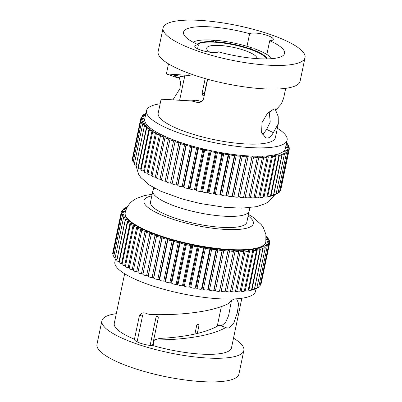 <?xml version="1.0" encoding="UTF-8"?>
<svg xmlns="http://www.w3.org/2000/svg" width="402" height="402" viewBox="0 0 402 402"><rect width="100%" height="100%" fill="white"/><g stroke="black" fill="none" stroke-linecap="round" stroke-linejoin="round"><path stroke-width="0.6" d="M242.637 215.301A49.2 11.904 11.8 0 0 249.16 211.07A49.2 11.904 -168.2 0 1 242.17 215.407A49.2 11.904 -168.2 0 1 186.794 209.824A49.2 11.904 -168.2 0 1 152.84 190.945A49.2 11.904 11.8 0 0 187.231 209.944A49.2 11.904 11.8 0 0 242.637 215.301M154.966 188.357A49.2 11.904 11.8 0 0 152.84 190.945L150.514 202.09A49.2 11.904 11.8 0 0 184.9 221.09A49.2 11.904 11.8 0 0 240.311 226.447A49.2 11.904 11.8 0 0 246.833 222.211L249.863 207.698M137.092 341.836L142.705 314.952L140.906 315.193L139.268 316.243L134.464 339.243A12.372 2.995 11.8 0 0 134.459 339.258A12.372 2.995 11.8 0 0 140.484 343.238A12.372 2.995 11.8 0 0 153.112 345.645L154.303 339.936L159.574 338.424C180.895 337.444 205.482 333.575 219.05 325.178L226.723 327.881L228.773 327.982L233.778 322.982L237.24 313.103L238.632 303.58L236.657 298.937M231.457 300.636L228.632 315.555L225.678 322.319L221.793 325.585L220.452 325.65M266.179 236.567A2.663 0.643 -168.2 0 1 267.37 237.386A2.663 0.643 -168.2 0 1 267.018 237.617A2.663 0.643 -168.2 0 1 266.601 237.672L266.235 237.693M266.235 237.984L266.993 238.205A2.663 0.643 -168.2 0 1 268.697 239.19A2.663 0.643 -168.2 0 1 268.345 239.416A2.663 0.643 -168.2 0 1 267.757 239.476L266.425 239.491L267.988 239.984A2.663 0.643 -168.2 0 1 269.481 240.904A2.663 0.643 -168.2 0 1 269.129 241.135A2.663 0.643 -168.2 0 1 268.36 241.19L266.938 241.16L268.43 241.672A2.663 0.643 -168.2 0 1 269.722 242.527A2.663 0.643 -168.2 0 1 269.37 242.758A2.663 0.643 -168.2 0 1 268.41 242.808L266.908 242.728L268.32 243.255A2.663 0.643 -168.2 0 1 269.415 244.039A2.663 0.643 -168.2 0 1 269.064 244.27A2.663 0.643 -168.2 0 1 267.903 244.305L266.33 244.18L267.652 244.723A2.663 0.643 -168.2 0 1 268.566 245.436A2.663 0.643 -168.2 0 1 268.214 245.662A2.663 0.643 -168.2 0 1 266.843 245.682L265.214 245.511L266.431 246.059A2.663 0.643 -168.2 0 1 267.184 246.702A2.663 0.643 -168.2 0 1 266.827 246.928A2.663 0.643 -168.2 0 1 265.24 246.923L263.566 246.702L264.672 247.255A2.663 0.643 -168.2 0 1 265.27 247.823A2.663 0.643 -168.2 0 1 264.918 248.054A2.663 0.643 -168.2 0 1 263.104 248.014L261.401 247.753L262.385 248.305A2.663 0.643 -168.2 0 1 262.848 248.803A2.663 0.643 -168.2 0 1 262.496 249.029A2.663 0.643 -168.2 0 1 260.456 248.954L258.732 248.652L259.591 249.2A2.663 0.643 -168.2 0 1 259.928 249.622A2.663 0.643 -168.2 0 1 259.576 249.853A2.663 0.643 -168.2 0 1 257.31 249.732L255.582 249.391L256.305 249.928A2.663 0.643 -168.2 0 1 256.541 250.285A2.663 0.643 -168.2 0 1 256.19 250.511A2.663 0.643 -168.2 0 1 253.697 250.345L251.974 249.969L252.556 250.491A2.663 0.643 -168.2 0 1 252.707 250.778A2.663 0.643 -168.2 0 1 252.355 251.004A2.663 0.643 -168.2 0 1 249.637 250.788L247.933 250.376L248.376 250.883A2.663 0.643 -168.2 0 1 248.456 251.099A2.663 0.643 -168.2 0 1 248.104 251.33A2.663 0.643 -168.2 0 1 245.165 251.054L243.496 250.612L243.788 251.099A2.663 0.643 -168.2 0 1 243.823 251.25A2.663 0.643 -168.2 0 1 243.466 251.476A2.663 0.643 -168.2 0 1 240.311 251.144L238.693 250.672L238.833 251.134A2.663 0.643 -168.2 0 1 238.838 251.225A2.663 0.643 -168.2 0 1 238.486 251.451A2.663 0.643 -168.2 0 1 235.12 251.054L233.557 250.562L233.547 250.994A2.663 0.643 -168.2 0 1 233.542 251.024A2.663 0.643 -168.2 0 1 233.19 251.255A2.663 0.643 -168.2 0 1 229.622 250.788L228.13 250.275L227.974 250.677A2.663 0.643 -168.2 0 1 227.627 250.883A2.663 0.643 -168.2 0 1 223.869 250.351L222.457 249.823L222.15 250.19A2.663 0.643 -168.2 0 1 221.834 250.34A2.663 0.643 -168.2 0 1 217.894 249.737L216.577 249.2L216.12 249.526A2.663 0.643 -168.2 0 1 215.859 249.637A2.663 0.643 -168.2 0 1 211.753 248.959L210.537 248.411L209.934 248.702A2.663 0.643 -168.2 0 1 209.743 248.768A2.663 0.643 -168.2 0 1 205.482 248.024L204.382 247.471L203.643 247.717A2.663 0.643 -168.2 0 1 203.538 247.748A2.663 0.643 -168.2 0 1 199.141 246.928L198.156 246.376L197.281 246.582A2.663 0.643 -168.2 0 1 192.764 245.692L191.91 245.145L190.91 245.305A2.663 0.643 -168.2 0 1 186.412 244.315L185.689 243.778L184.573 243.893A2.663 0.643 -168.2 0 1 180.126 242.818L179.543 242.29L178.317 242.356A2.663 0.643 -168.2 0 1 173.96 241.205L173.518 240.697L172.192 240.713A2.663 0.643 -168.2 0 1 167.956 239.486L167.664 238.999L166.242 238.969A2.663 0.643 -168.2 0 1 162.157 237.682L162.016 237.22L160.514 237.14A2.663 0.643 -168.2 0 1 156.614 235.803L156.624 235.371L155.051 235.245A2.663 0.643 -168.2 0 1 151.358 233.889A2.663 0.643 -168.2 0 1 151.363 233.863L151.524 233.461L149.896 233.291A2.663 0.643 -168.2 0 1 146.413 231.954A2.663 0.643 -168.2 0 1 146.454 231.879L146.76 231.507L145.087 231.291A2.663 0.643 -168.2 0 1 141.821 229.984A2.663 0.643 -168.2 0 1 141.911 229.859L142.368 229.527L140.665 229.271A2.663 0.643 -168.2 0 1 137.62 227.989A2.663 0.643 -168.2 0 1 137.775 227.828L138.378 227.537L136.655 227.236A2.663 0.643 -168.2 0 1 133.836 225.994A2.663 0.643 -168.2 0 1 134.082 225.793L134.821 225.547L133.092 225.205A2.663 0.643 -168.2 0 1 130.499 224.004A2.663 0.643 -168.2 0 1 130.851 223.778L131.725 223.572L130.002 223.195A2.663 0.643 -168.2 0 1 127.64 222.045A2.663 0.643 -168.2 0 1 128.117 221.788L129.112 221.633L127.414 221.221A2.663 0.643 -168.2 0 1 125.273 220.12A2.663 0.643 -168.2 0 1 125.891 219.849L127.007 219.738L125.344 219.296A2.663 0.643 -168.2 0 1 123.424 218.251A2.663 0.643 -168.2 0 1 124.193 217.969L125.424 217.904L123.801 217.437A2.663 0.643 -168.2 0 1 122.102 216.452A2.663 0.643 -168.2 0 1 123.042 216.165L124.369 216.145L122.806 215.653A2.663 0.643 -168.2 0 1 121.319 214.733A2.663 0.643 -168.2 0 1 122.434 214.447L123.856 214.477L122.364 213.964A2.663 0.643 -168.2 0 1 121.077 213.115A2.663 0.643 -168.2 0 1 122.389 212.834L123.891 212.914L122.479 212.387A2.663 0.643 -168.2 0 1 121.379 211.598A2.663 0.643 -168.2 0 1 122.896 211.331L124.464 211.462L123.148 210.919A2.663 0.643 -168.2 0 1 122.228 210.206A2.663 0.643 -168.2 0 1 123.957 209.96L125.58 210.13L124.364 209.583A2.663 0.643 -168.2 0 1 123.615 208.939A2.663 0.643 -168.2 0 1 125.555 208.718L126.394 208.829M269.415 244.039L260.968 284.475A2.663 0.643 -168.2 0 1 260.617 284.706A2.663 0.643 -168.2 0 1 260.355 284.747M268.566 245.436L260.119 285.872A2.663 0.643 -168.2 0 1 259.767 286.098A2.663 0.643 -168.2 0 1 258.938 286.159M267.184 246.702L258.737 287.139A2.663 0.643 -168.2 0 1 258.38 287.365A2.663 0.643 -168.2 0 1 257.009 287.385M265.27 247.823L256.823 288.264A2.663 0.643 -168.2 0 1 256.471 288.49A2.663 0.643 -168.2 0 1 254.657 288.45L254.566 288.435M262.848 248.803L254.401 289.239A2.663 0.643 -168.2 0 1 254.044 289.47A2.663 0.643 -168.2 0 1 252.009 289.39L251.637 289.324M259.928 249.622L251.481 290.058A2.663 0.643 -168.2 0 1 251.129 290.289A2.663 0.643 -168.2 0 1 248.863 290.169L248.235 290.048M256.541 250.285L248.094 290.721A2.663 0.643 -168.2 0 1 247.743 290.947A2.663 0.643 -168.2 0 1 245.25 290.782L244.386 290.596M252.707 250.778L244.26 291.214A2.663 0.643 -168.2 0 1 243.908 291.44A2.663 0.643 -168.2 0 1 241.19 291.224L240.125 290.968M248.456 251.099L240.009 291.535A2.663 0.643 -168.2 0 1 239.657 291.767A2.663 0.643 -168.2 0 1 236.718 291.49L235.482 291.164M243.823 251.25L235.376 291.686A2.663 0.643 -168.2 0 1 235.019 291.912A2.663 0.643 -168.2 0 1 231.864 291.581L230.492 291.184M230.386 291.571A2.663 0.643 -168.2 0 1 230.391 291.661A2.663 0.643 -168.2 0 1 230.039 291.887A2.663 0.643 -168.2 0 1 226.673 291.49L225.19 291.023M233.537 251.054L225.1 291.43A2.663 0.643 -168.2 0 1 225.095 291.46A2.663 0.643 -168.2 0 1 224.743 291.691A2.663 0.643 -168.2 0 1 221.175 291.224L219.683 290.711L219.522 291.113A2.663 0.643 -168.2 0 1 219.18 291.319A2.663 0.643 -168.2 0 1 215.422 290.787L214.01 290.259L213.703 290.626A2.663 0.643 -168.2 0 1 213.387 290.777A2.663 0.643 -168.2 0 1 209.447 290.174L208.13 289.636L207.673 289.968A2.663 0.643 -168.2 0 1 207.412 290.073A2.663 0.643 -168.2 0 1 203.306 289.395L202.09 288.847L201.487 289.138A2.663 0.643 -168.2 0 1 201.296 289.204A2.663 0.643 -168.2 0 1 197.035 288.46L195.935 287.907L195.196 288.154A2.663 0.643 -168.2 0 1 195.086 288.184A2.663 0.643 -168.2 0 1 190.694 287.365L189.709 286.812L188.834 287.018A2.663 0.643 -168.2 0 1 184.317 286.129L183.463 285.581L182.463 285.742A2.663 0.643 -168.2 0 1 177.965 284.752L177.242 284.214L176.126 284.33A2.663 0.643 -168.2 0 1 171.679 283.254L171.096 282.727L169.87 282.792A2.663 0.643 -168.2 0 1 165.513 281.641L165.071 281.134L163.745 281.149A2.663 0.643 -168.2 0 1 159.509 279.923L159.217 279.435L157.795 279.405A2.663 0.643 -168.2 0 1 153.71 278.119L153.569 277.656L152.067 277.581A2.663 0.643 -168.2 0 1 148.167 276.239L148.177 275.807L146.604 275.682A2.663 0.643 -168.2 0 1 142.911 274.325A2.663 0.643 -168.2 0 1 142.916 274.3L151.353 233.914M256.109 288.541L255.536 291.289A71.842 17.381 -168.2 0 1 246.009 297.47A71.842 17.381 -168.2 0 1 165.101 289.646A71.842 17.381 -168.2 0 1 114.882 261.903L115.449 259.195M241.848 298.244L231.487 347.851A59.868 14.482 -168.2 0 1 223.547 353.001A59.868 14.482 -168.2 0 1 153.112 345.645M134.464 339.243A59.868 14.482 -168.2 0 1 114.274 323.364L124.64 273.757M234.843 298.917C232.798 299.43 230.537 301.058 228.065 303.806C209.246 313.002 175.282 315.349 150.092 314.535L147.062 313.781C143.499 311.972 140.901 312.796 139.268 316.243L139.288 316.138M154.303 339.936C179.548 340.042 209.819 336.705 225.884 327.479M233.507 338.167A72.511 17.542 -168.2 0 1 243.858 350.438A72.511 17.542 -168.2 0 1 234.245 356.674A72.511 17.542 -168.2 0 1 152.584 348.78A72.511 17.542 -168.2 0 1 101.902 320.781A72.511 17.542 -168.2 0 1 111.515 314.54A72.511 17.542 -168.2 0 1 116.299 313.681M243.858 350.438L238.919 374.066A72.511 17.542 -168.2 0 1 229.306 380.307A72.511 17.542 -168.2 0 1 147.65 372.408A72.511 17.542 -168.2 0 1 96.967 344.408L101.902 320.781M256.2 248.692A71.842 17.381 11.8 0 0 265.722 242.512L265.828 242.009A71.842 17.381 -168.2 0 1 256.305 248.19A71.842 17.381 -168.2 0 1 175.398 240.366A71.842 17.381 -168.2 0 1 125.178 212.623L125.072 213.13A71.842 17.381 11.8 0 0 175.292 240.868A71.842 17.381 11.8 0 0 256.2 248.692M143.001 273.888L141.449 273.727A2.663 0.643 -168.2 0 1 137.966 272.39L146.413 231.954M138.067 271.913L136.64 271.727A2.663 0.643 -168.2 0 1 133.374 270.42L141.821 229.984M133.484 269.898L132.218 269.707A2.663 0.643 -168.2 0 1 129.173 268.425L137.62 227.989M129.288 267.863L128.208 267.672A2.663 0.643 -168.2 0 1 125.389 266.431L133.836 225.994M125.514 265.812L124.645 265.642A2.663 0.643 -168.2 0 1 122.052 264.441L130.499 224.004M122.193 263.772L121.555 263.632A2.663 0.643 -168.2 0 1 119.193 262.481L127.64 222.045M119.344 261.747L118.967 261.657A2.663 0.643 -168.2 0 1 116.826 260.556L125.273 220.12M116.992 259.757L116.892 259.732A2.663 0.643 -168.2 0 1 114.977 258.687L123.424 218.251M115.158 257.813A2.663 0.643 -168.2 0 1 113.655 256.888L122.102 216.452M113.856 255.913A2.663 0.643 -168.2 0 1 112.867 255.169L121.319 214.733M113.103 254.054A2.663 0.643 -168.2 0 1 112.63 253.551L121.077 213.115M112.932 252.094A2.663 0.643 -168.2 0 1 112.932 252.034L121.379 211.598M126.504 208.578L126.122 208.387A2.663 0.643 -168.2 0 1 125.524 207.814A2.663 0.643 -168.2 0 1 127.012 207.548M156.624 235.371L148.177 275.807M162.016 237.22L153.569 277.656M167.664 238.999L159.217 279.435M173.518 240.697L165.071 281.134M179.543 242.29L171.096 282.727M185.689 243.778L177.242 284.214M191.91 245.145L183.463 285.581M198.156 246.376L189.709 286.812M204.382 247.471L195.935 287.907M210.537 248.411L202.09 288.847M216.577 249.2L208.13 289.636M222.457 249.823L214.01 290.259M228.13 250.275L219.683 290.711M150.122 345.403L156.071 316.917L156.484 316.213L157.202 315.987L158.328 317.691L152.494 345.614M194.9 334.027L196.729 325.273L198.136 324.077L198.588 324.213M198.136 324.077L198.995 325.394L197.307 333.464M172.925 99.892L179.89 88.686L180.588 82.244L179.111 76.998M184.423 77.37L182.85 76.46L180.694 76.32L177.95 77.963L166.383 73.948L168.493 63.848M256.973 58.632A25.678 6.211 11.8 0 0 239.235 48.783A25.678 6.211 11.8 0 0 210.352 45.873A25.678 6.211 11.8 0 0 206.703 48.139A25.678 6.211 11.8 0 0 209.939 52.215M266.898 58.913A36.19 8.754 11.8 0 0 251.406 49.778A36.19 8.754 11.8 0 0 249.18 48.999A36.19 8.754 11.8 0 0 216 42.29A36.19 8.754 11.8 0 0 213.713 42.155L213.819 41.652L211.316 40.009A41.512 10.04 11.8 0 0 197.206 40.738A41.512 10.04 11.8 0 0 193.096 42.22M207.432 79.194L204.231 94.51L203.819 95.214L202.844 95.39L202.005 93.731L205.176 78.561M184.955 75.179L183.352 82.571L184.885 75.174M249.632 33.708A51.622 12.487 11.8 0 0 190.86 27.668A51.622 12.487 11.8 0 0 183.528 32.22A51.622 12.487 11.8 0 0 198.397 44.818A12.372 2.995 11.8 0 0 196.548 45.044A12.372 2.995 11.8 0 0 194.789 46.135A12.372 2.995 11.8 0 0 203.332 50.883A12.372 2.995 11.8 0 0 217.256 52.285A12.372 2.995 11.8 0 0 218.482 51.843A51.622 12.487 11.8 0 0 277.254 57.883A51.622 12.487 11.8 0 0 284.586 53.33A51.622 12.487 11.8 0 0 269.717 40.733A12.372 2.995 11.8 0 0 271.566 40.512A12.372 2.995 11.8 0 0 273.32 39.416A12.372 2.995 11.8 0 0 264.782 34.672A12.372 2.995 11.8 0 0 250.858 33.265A12.372 2.995 11.8 0 0 249.632 33.708L246.999 46.32M195.849 100.188L197.98 100.54L193.628 101.399L191.779 101.053L195.849 100.188L176.669 100.068L161.101 99.219L158.187 113.173A59.868 14.482 11.8 0 0 199.508 136.147A59.868 14.482 11.8 0 0 266.893 142.941A59.868 14.482 11.8 0 0 275.395 137.66L278.31 123.705L273.315 132.645L266.667 129.384L270.234 122.027L269.209 111.65M266.667 129.384L262.601 134.911M266.848 54.466L269.717 40.733M180.463 74.867L174.458 75.641L177.95 77.963M189.111 73.35L188.679 75.4L192.101 74.948L192.206 74.455M197.568 48.783L198.397 44.818M193.628 101.399L197.352 102.47L201.1 102.088L203.507 99.143L207.663 79.259M169.91 139.454L161.478 179.81A2.663 0.643 11.8 0 0 161.463 179.85A2.663 0.643 11.8 0 0 165.116 181.201L166.699 181.337L175.106 141.328A2.663 0.643 11.8 0 0 178.96 142.675L180.478 142.765L180.588 143.223A2.663 0.643 11.8 0 0 184.634 144.519L186.076 144.559L186.332 145.042A2.663 0.643 11.8 0 0 190.543 146.283L191.89 146.278L192.297 146.78A2.663 0.643 11.8 0 0 196.633 147.951L197.884 147.896L198.437 148.413A2.663 0.643 11.8 0 0 202.864 149.509L204.005 149.408L204.698 149.941A2.663 0.643 11.8 0 0 209.191 150.946L210.216 150.8L211.045 151.343A2.663 0.643 11.8 0 0 215.557 152.257L216.457 152.062L217.417 152.609A2.663 0.643 11.8 0 0 221.814 153.453A2.663 0.643 11.8 0 0 221.924 153.423L222.693 153.182L223.768 153.735A2.663 0.643 11.8 0 0 228.034 154.504A2.663 0.643 11.8 0 0 228.235 154.443L228.869 154.162L230.06 154.71A2.663 0.643 11.8 0 0 234.175 155.403A2.663 0.643 11.8 0 0 234.451 155.303L234.939 154.981L236.235 155.524A2.663 0.643 11.8 0 0 240.185 156.147A2.663 0.643 11.8 0 0 240.517 156.001L240.853 155.639L242.245 156.172A2.663 0.643 11.8 0 0 246.019 156.725A2.663 0.643 11.8 0 0 246.386 156.524L246.577 156.132L248.054 156.649A2.663 0.643 11.8 0 0 251.637 157.132A2.663 0.643 11.8 0 0 252.014 156.896A2.663 0.643 11.8 0 0 252.019 156.88L252.059 156.453L253.607 156.951A2.663 0.643 11.8 0 0 256.994 157.368A2.663 0.643 11.8 0 0 257.37 157.132A2.663 0.643 11.8 0 0 257.37 157.056L257.26 156.604L258.868 157.076A2.663 0.643 11.8 0 0 262.049 157.428A2.663 0.643 11.8 0 0 262.426 157.197A2.663 0.643 11.8 0 0 262.4 157.056L262.139 156.579L263.797 157.026A2.663 0.643 11.8 0 0 266.762 157.318A2.663 0.643 11.8 0 0 267.139 157.082A2.663 0.643 11.8 0 0 267.069 156.88L266.662 156.378L268.355 156.795A2.663 0.643 11.8 0 0 271.094 157.031A2.663 0.643 11.8 0 0 271.476 156.8A2.663 0.643 11.8 0 0 271.34 156.529L270.787 156.006L272.506 156.393A2.663 0.643 11.8 0 0 275.023 156.579A2.663 0.643 11.8 0 0 275.4 156.343A2.663 0.643 11.8 0 0 275.184 156.001L274.491 155.468L276.219 155.82A2.663 0.643 11.8 0 0 278.511 155.951A2.663 0.643 11.8 0 0 278.887 155.72A2.663 0.643 11.8 0 0 278.571 155.308L277.742 154.765L279.47 155.077A2.663 0.643 11.8 0 0 281.531 155.167A2.663 0.643 11.8 0 0 281.908 154.931A2.663 0.643 11.8 0 0 281.475 154.448L280.521 153.901L282.229 154.167A2.663 0.643 11.8 0 0 284.063 154.222A2.663 0.643 11.8 0 0 284.44 153.986A2.663 0.643 11.8 0 0 283.872 153.433L282.797 152.881L284.475 153.107A2.663 0.643 11.8 0 0 286.088 153.127A2.663 0.643 11.8 0 0 286.465 152.891A2.663 0.643 11.8 0 0 285.747 152.268L284.556 151.715L286.194 151.901A2.663 0.643 11.8 0 0 287.586 151.891A2.663 0.643 11.8 0 0 287.963 151.66A2.663 0.643 11.8 0 0 287.083 150.956L285.787 150.418L287.37 150.554A2.663 0.643 11.8 0 0 288.551 150.524A2.663 0.643 11.8 0 0 288.927 150.288A2.663 0.643 11.8 0 0 287.872 149.519L286.48 148.991L287.998 149.077A2.663 0.643 11.8 0 0 288.973 149.036A2.663 0.643 11.8 0 0 289.355 148.8A2.663 0.643 11.8 0 0 288.103 147.961L286.631 147.444L288.068 147.489A2.663 0.643 11.8 0 0 288.852 147.433A2.663 0.643 11.8 0 0 289.229 147.202A2.663 0.643 11.8 0 0 287.782 146.298L286.234 145.8L287.586 145.79A2.663 0.643 11.8 0 0 288.184 145.74A2.663 0.643 11.8 0 0 288.561 145.504A2.663 0.643 11.8 0 0 286.907 144.534L286.234 144.338M180.478 142.765L172.141 183.659A2.663 0.643 11.8 0 0 176.187 184.955L177.629 184.995L177.885 185.478A2.663 0.643 11.8 0 0 182.091 186.719L183.443 186.714L183.85 187.216A2.663 0.643 11.8 0 0 188.186 188.387L189.437 188.332L189.99 188.85A2.663 0.643 11.8 0 0 194.417 189.945L195.558 189.844L196.251 190.377A2.663 0.643 11.8 0 0 200.744 191.382L201.769 191.236L202.593 191.779A2.663 0.643 11.8 0 0 207.11 192.694L208.01 192.498L208.97 193.045A2.663 0.643 11.8 0 0 213.367 193.89A2.663 0.643 11.8 0 0 213.477 193.859L214.246 193.618L215.321 194.171A2.663 0.643 11.8 0 0 219.587 194.94A2.663 0.643 11.8 0 0 219.788 194.88L220.417 194.598L221.613 195.146A2.663 0.643 11.8 0 0 225.728 195.839A2.663 0.643 11.8 0 0 225.999 195.739L226.487 195.417L227.788 195.96A2.663 0.643 11.8 0 0 231.738 196.583A2.663 0.643 11.8 0 0 232.065 196.437L232.406 196.075L233.798 196.608A2.663 0.643 11.8 0 0 237.572 197.161A2.663 0.643 11.8 0 0 237.939 196.96L238.13 196.568L239.607 197.086A2.663 0.643 11.8 0 0 243.19 197.568A2.663 0.643 11.8 0 0 243.567 197.332A2.663 0.643 11.8 0 0 243.572 197.317L252.009 156.916L243.567 197.332M243.657 196.905L245.16 197.387A2.663 0.643 11.8 0 0 248.547 197.804A2.663 0.643 11.8 0 0 248.923 197.568A2.663 0.643 11.8 0 0 248.923 197.493M249.024 197.101L250.421 197.513A2.663 0.643 11.8 0 0 253.602 197.864A2.663 0.643 11.8 0 0 253.979 197.633L262.426 157.197M254.084 197.121L255.35 197.462A2.663 0.643 11.8 0 0 258.31 197.754A2.663 0.643 11.8 0 0 258.692 197.518L267.139 157.082M258.808 196.96L259.908 197.231A2.663 0.643 11.8 0 0 262.647 197.467A2.663 0.643 11.8 0 0 263.029 197.236L271.476 156.8M263.154 196.628L264.059 196.829A2.663 0.643 11.8 0 0 266.576 197.015A2.663 0.643 11.8 0 0 266.953 196.779L275.4 156.343M267.089 196.116L267.772 196.256A2.663 0.643 11.8 0 0 270.064 196.387A2.663 0.643 11.8 0 0 270.44 196.156L278.887 155.72M270.591 195.432L271.023 195.513A2.663 0.643 11.8 0 0 273.084 195.603A2.663 0.643 11.8 0 0 273.46 195.367L281.908 154.931M273.626 194.583L273.782 194.603A2.663 0.643 11.8 0 0 275.616 194.658A2.663 0.643 11.8 0 0 275.993 194.422L284.44 153.986M276.174 193.563A2.663 0.643 11.8 0 0 277.641 193.563A2.663 0.643 11.8 0 0 278.018 193.327L286.465 152.891M278.214 192.372A2.663 0.643 11.8 0 0 279.139 192.327A2.663 0.643 11.8 0 0 279.516 192.096L287.963 151.66M279.742 191.005A2.663 0.643 11.8 0 0 280.104 190.96A2.663 0.643 11.8 0 0 280.48 190.724L288.927 150.288M280.762 189.392A2.663 0.643 11.8 0 0 280.903 189.236L289.355 148.8M286.299 144.017L286.551 144.006A2.663 0.643 11.8 0 0 286.978 143.956A2.663 0.643 11.8 0 0 287.355 143.72A2.663 0.643 11.8 0 0 286.505 143.037M287.118 140.112L285.375 148.449A71.842 17.381 -168.2 0 1 275.169 154.785A71.842 17.381 -168.2 0 1 194.307 146.635A71.842 17.381 -168.2 0 1 144.725 119.067L146.464 110.726A71.842 17.381 11.8 0 0 196.05 138.293A71.842 17.381 11.8 0 0 276.913 146.444A71.842 17.381 11.8 0 0 287.118 140.112A71.842 17.381 11.8 0 0 277.36 128.258M160.152 103.771A71.842 17.381 11.8 0 0 156.669 104.389A71.842 17.381 11.8 0 0 146.464 110.726M273.315 132.645C271.747 135.705 269.948 137.494 267.923 138.012L265.782 137.881L261.607 132.449L262.014 122.585L267.405 113.389L273.993 108.947L276.501 109.314L281.184 104.148L283.591 98.435L285.701 88.334M167.463 99.505L191.779 101.053M278.31 123.705L278.204 116.495L275.053 108.841M163.081 27.949L158.142 51.577A72.511 17.542 11.8 0 0 208.186 79.4A72.511 17.542 11.8 0 0 289.797 87.626A72.511 17.542 11.8 0 0 300.098 81.234L305.033 57.602A72.511 17.542 11.8 0 0 254.994 29.778A72.511 17.542 11.8 0 0 173.378 21.557A72.511 17.542 11.8 0 0 163.081 27.949A72.511 17.542 11.8 0 0 213.12 55.772A72.511 17.542 11.8 0 0 294.731 63.998A72.511 17.542 11.8 0 0 305.033 57.602M213.819 41.652A36.19 8.754 11.8 0 0 201.663 42.295A36.19 8.754 11.8 0 0 197.201 44.275M213.713 42.155A36.19 8.754 11.8 0 0 201.558 42.798A36.19 8.754 11.8 0 0 197.503 44.416M216.105 41.788L213.608 40.14A41.512 10.04 11.8 0 1 251.999 47.903L249.285 48.496A36.19 8.754 11.8 0 0 216.105 41.788L216 42.29M267.229 58.903A36.19 8.754 11.8 0 0 251.511 49.275L254.225 48.682A41.512 10.04 11.8 0 1 271.812 58.667M249.18 48.999L249.285 48.496M251.406 49.778L251.511 49.275M166.699 181.337L166.659 181.764A2.663 0.643 11.8 0 0 170.513 183.111L172.031 183.201M188.679 75.4L166.383 73.948M145.921 113.324A2.663 0.643 11.8 0 0 145.66 113.53A2.663 0.643 11.8 0 0 145.82 113.826M145.695 114.419L145.624 114.409A2.663 0.643 11.8 0 0 143.635 114.625A2.663 0.643 11.8 0 0 144.348 115.248L145.418 115.741M145.408 115.786L143.906 115.615A2.663 0.643 11.8 0 0 142.132 115.856A2.663 0.643 11.8 0 0 143.017 116.56L144.313 117.098L142.73 116.962A2.663 0.643 11.8 0 0 141.167 117.228A2.663 0.643 11.8 0 0 142.228 117.997L143.62 118.525L142.102 118.439A2.663 0.643 11.8 0 0 140.745 118.716A2.663 0.643 11.8 0 0 141.991 119.555L143.469 120.072L142.032 120.027A2.663 0.643 11.8 0 0 140.871 120.314A2.663 0.643 11.8 0 0 142.313 121.218L143.866 121.716L142.514 121.726A2.663 0.643 11.8 0 0 141.539 122.012A2.663 0.643 11.8 0 0 143.192 122.982L144.8 123.454L143.549 123.509A2.663 0.643 11.8 0 0 142.745 123.796A2.663 0.643 11.8 0 0 144.614 124.826L146.273 125.273L145.132 125.374A2.663 0.643 11.8 0 0 144.484 125.65A2.663 0.643 11.8 0 0 146.574 126.736L148.268 127.158L147.243 127.303A2.663 0.643 11.8 0 0 146.74 127.565A2.663 0.643 11.8 0 0 149.052 128.7L150.77 129.087L149.871 129.283A2.663 0.643 11.8 0 0 149.494 129.519A2.663 0.643 11.8 0 0 152.036 130.705L153.765 131.057L152.996 131.293A2.663 0.643 11.8 0 0 152.73 131.499A2.663 0.643 11.8 0 0 155.499 132.73L157.222 133.042L156.594 133.323A2.663 0.643 11.8 0 0 156.418 133.499A2.663 0.643 11.8 0 0 159.413 134.765L161.122 135.037L160.634 135.358A2.663 0.643 11.8 0 0 160.534 135.489A2.663 0.643 11.8 0 0 163.75 136.796L165.433 137.022L165.091 137.383A2.663 0.643 11.8 0 0 165.041 137.469A2.663 0.643 11.8 0 0 168.478 138.801L170.116 138.981L169.925 139.373A2.663 0.643 11.8 0 0 169.915 139.414A2.663 0.643 11.8 0 0 173.563 140.765L175.146 140.901M156.644 177.82A2.663 0.643 11.8 0 0 156.594 177.905A2.663 0.643 11.8 0 0 160.031 179.237L161.559 179.403M160.534 135.489L152.082 175.925A2.663 0.643 11.8 0 0 155.303 177.232L156.695 177.418M156.418 133.499L147.971 173.935A2.663 0.643 11.8 0 0 150.966 175.202L152.192 175.398M152.73 131.499L144.278 171.935A2.663 0.643 11.8 0 0 147.052 173.172L148.087 173.357M149.494 129.519L141.047 169.956A2.663 0.643 11.8 0 0 143.589 171.141L144.413 171.307M146.74 127.565L138.288 168.001A2.663 0.643 11.8 0 0 140.605 169.136L141.187 169.267M144.484 125.65L136.037 166.086A2.663 0.643 11.8 0 0 138.127 167.172L138.444 167.252M142.745 123.796L134.298 164.232A2.663 0.643 11.8 0 0 136.167 165.262L136.203 165.272M141.539 122.012L133.087 162.448A2.663 0.643 11.8 0 0 134.484 163.338M140.871 120.314L132.424 160.75A2.663 0.643 11.8 0 0 133.298 161.448M140.745 118.716L132.298 159.152A2.663 0.643 11.8 0 0 132.665 159.594M238.13 196.568L246.577 156.132M232.406 196.075L240.853 155.639M226.487 195.417L234.939 154.981M220.417 194.598L228.869 154.162M214.246 193.618L222.693 153.182M208.01 192.498L216.457 152.062M201.769 191.236L210.216 150.8M195.558 189.844L204.005 149.408M189.437 188.332L197.884 147.896M183.443 186.714L191.89 146.278M177.629 184.995L186.076 144.559M197.98 100.54L201.698 101.756M213.356 41.346L213.608 40.14M251.999 47.903L251.722 49.225M197.643 48.426A36.19 8.754 11.8 0 0 198.332 49.144M275.199 108.852L276.501 109.314M151.825 195.814A55.878 13.517 11.8 0 0 151.383 195.915A55.878 13.517 11.8 0 0 171.046 218.643A55.878 13.517 11.8 0 0 245.959 228.386A55.878 13.517 11.8 0 0 248.14 215.939M266.521 238.069L266.601 237.672M267.672 239.883L267.757 239.476M268.27 241.617L268.36 241.19M268.315 243.255L268.41 242.808M267.802 244.788L267.903 244.305M266.732 246.21L266.843 245.682M265.114 247.531L265.24 246.923M254.657 288.45L263.104 248.014M252.009 289.39L260.456 248.954M248.863 290.169L257.31 249.732M245.25 290.782L253.697 250.345M241.19 291.224L249.637 250.788M236.718 291.49L245.165 251.054M231.864 291.581L240.311 251.144M226.673 291.49L235.12 251.054M221.175 291.224L229.622 250.788M215.422 290.787L223.869 250.351M209.447 290.174L217.894 249.737M203.306 289.395L211.753 248.959M197.035 288.46L205.482 248.024M190.694 287.365L199.141 246.928M126.042 208.784L126.122 208.387M124.278 209.995L124.364 209.583M123.057 211.346L123.148 210.919M122.384 212.834L122.479 212.387M122.263 214.447L122.364 213.964M122.695 216.186L122.806 215.653M123.67 218.055L123.801 217.437M116.892 259.732L125.344 219.296M118.967 261.657L127.414 221.221M121.555 263.632L130.002 223.195M124.645 265.642L133.092 225.205M128.208 267.672L136.655 227.236M132.218 269.707L140.665 229.271M136.64 271.727L145.087 231.291M141.449 273.727L149.896 233.291M146.604 275.682L155.051 235.245M148.167 276.239L156.614 235.803M152.067 277.581L160.514 237.14M153.71 278.119L162.157 237.682M157.795 279.405L166.242 238.969M159.509 279.923L167.956 239.486M163.745 281.149L172.192 240.713M165.513 281.641L173.96 241.205M169.87 282.792L178.317 242.356M171.679 283.254L180.126 242.818M176.126 284.33L184.573 243.893M177.965 284.752L186.412 244.315M182.463 285.742L190.91 245.305M184.317 286.129L192.764 245.692M188.834 287.018L197.281 246.582M195.196 288.154L203.643 247.717M201.487 289.138L209.934 248.702M207.673 289.968L216.12 249.526M213.703 290.626L222.15 250.19M219.522 291.113L227.974 250.677M198.995 325.394L197.337 324.334M158.026 316.454L156.071 316.917M161.112 179.352A71.842 17.381 11.8 0 0 161.534 179.528M166.046 181.282A71.842 17.381 11.8 0 0 166.679 181.513M171.317 183.161A71.842 17.381 11.8 0 0 172.086 183.423M176.875 184.975A71.842 17.381 11.8 0 0 177.764 185.252M182.679 186.714A71.842 17.381 11.8 0 0 183.674 187M188.689 188.362A71.842 17.381 11.8 0 0 189.769 188.644M194.854 189.905A71.842 17.381 11.8 0 0 195.985 190.171M201.126 191.327A71.842 17.381 11.8 0 0 202.286 191.573M207.452 192.618A71.842 17.381 11.8 0 0 208.603 192.839M213.779 193.764A71.842 17.381 11.8 0 0 214.894 193.955M220.05 194.759A71.842 17.381 11.8 0 0 221.11 194.915M226.22 195.593A71.842 17.381 11.8 0 0 227.19 195.709M232.235 196.256A71.842 17.381 11.8 0 0 233.095 196.337M238.044 196.744A71.842 17.381 11.8 0 0 238.773 196.794M243.627 197.05A71.842 17.381 11.8 0 0 244.185 197.07M249.004 197.176A71.842 17.381 11.8 0 0 249.285 197.176M221.924 153.423L213.477 193.859M228.235 154.443L219.788 194.88M234.451 155.303L225.999 195.739M240.517 156.001L232.065 196.437M246.386 156.524L237.939 196.96M178.96 142.675L170.513 183.111M175.106 141.328L166.659 181.764M173.563 140.765L165.116 181.201M180.588 143.223L172.141 183.659M168.478 138.801L160.031 179.237M163.75 136.796L155.303 177.232M159.413 134.765L150.966 175.202M155.499 132.73L147.052 173.172M152.036 130.705L143.589 171.141M149.052 128.7L140.605 169.136M146.574 126.736L138.127 167.172M144.614 124.826L136.167 165.262M143.192 122.982L143.067 123.575M142.313 121.218L142.207 121.736M141.991 119.555L141.896 120.027M142.228 117.997L142.132 118.439M143.017 116.56L142.926 116.982M144.348 115.248L144.268 115.655M286.551 144.006L286.465 144.403M287.586 145.79L287.5 146.202M288.068 147.489L287.978 147.916M287.998 149.077L287.902 149.534M287.37 150.554L287.269 151.041M286.194 151.901L286.078 152.438M284.475 153.107L284.34 153.75M282.229 154.167L273.782 194.603M279.47 155.077L271.023 195.513M276.219 155.82L267.772 196.256M272.506 156.393L264.059 196.829M268.355 156.795L259.908 197.231M263.797 157.026L255.35 197.462M258.868 157.076L250.421 197.513M253.607 156.951L245.16 197.387M248.054 156.649L239.607 197.086M242.245 156.172L233.798 196.608M236.235 155.524L227.788 195.96M230.06 154.71L221.613 195.146M223.768 153.735L215.321 194.171M217.417 152.609L208.97 193.045M215.557 152.257L207.11 192.694M211.045 151.343L202.593 191.779M209.191 150.946L200.744 191.382M204.698 149.941L196.251 190.377M202.864 149.509L194.417 189.945M198.437 148.413L189.99 188.85M196.633 147.951L188.186 188.387M192.297 146.78L183.85 187.216M190.543 146.283L182.091 186.719M186.332 145.042L177.885 185.478M184.634 144.519L176.187 184.955M194.819 101.806L199.503 102.53M202.005 93.731L204.507 93.189M217.246 326.218L221.356 306.56M265.828 242.009L265.898 234.421L263.335 227.632L261.194 224.532L252.627 216.985L248.456 214.437M152.137 194.317L144.564 195.538L136.358 198.498L133.162 200.492C129.122 203.372 126.459 207.412 125.178 212.623M125.344 208.693L125.524 207.814M123.409 209.919L123.615 208.939M121.992 211.331L122.228 210.206M142.911 274.325L151.358 233.889M225.095 291.46L233.542 251.024M230.391 291.661L238.838 251.225M269.415 243.979L269.722 242.527M269.25 242.024L269.481 240.904M268.491 240.165L268.697 239.19M267.189 238.265L267.37 237.386M152.84 190.945L153.544 187.578M183.508 81.752L179.664 100.153M135.801 165.157L138.665 174.383L140.806 177.483L149.373 185.031L160.9 191.272L182.262 199.01L200.231 203.512L225.396 207.397L241.828 208.135L256.642 206.658L265.581 203.548L268.782 201.563L274.857 194.709M257.37 157.132L248.923 197.568M289.229 147.202L288.988 148.358M288.561 145.504L288.355 146.504M287.355 143.72L287.169 144.614M169.915 139.414L161.463 179.85M165.041 137.469L156.594 177.905M141.167 117.228L140.891 118.56M142.132 115.856L141.906 116.947M143.635 114.625L143.434 115.58M145.66 113.53L145.479 114.389"/></g></svg>
